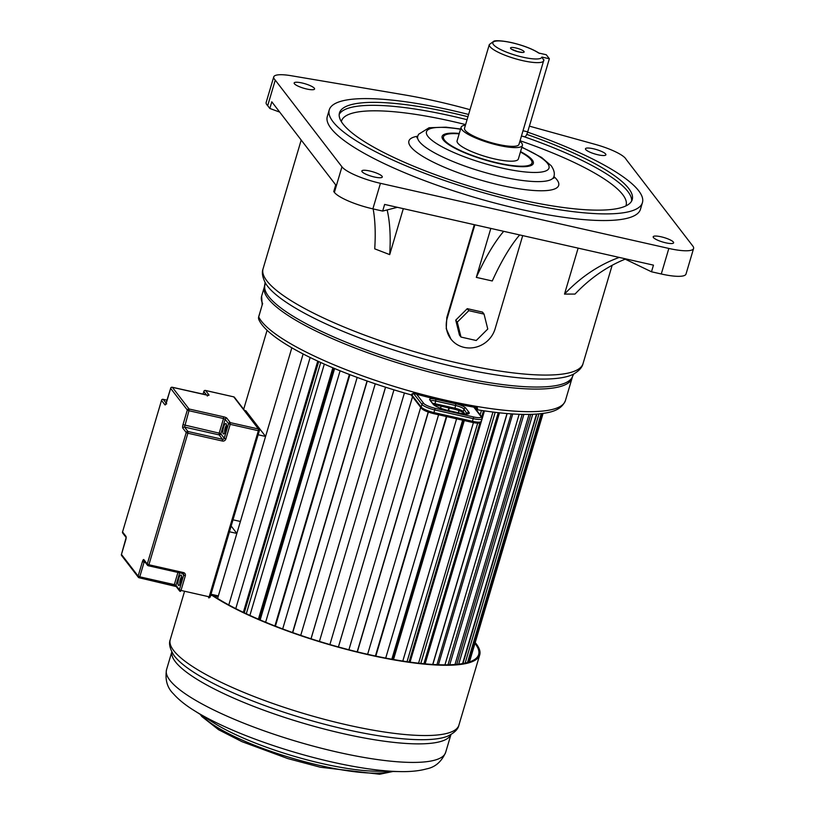 <?xml version="1.0" encoding="UTF-8"?>
<svg xmlns="http://www.w3.org/2000/svg" width="815" height="815" viewBox="0 0 815 815"><rect width="100%" height="100%" fill="white"/><g stroke="black" fill="none" stroke-linecap="round" stroke-linejoin="round"><path stroke-width="1.22" d="M520.551 151.6A47.576 10.401 -163.5 0 1 532.246 159.964A47.576 10.401 -163.5 0 1 531.523 165.313A47.576 10.401 -163.5 0 1 498.077 163.367A47.576 10.401 -163.5 0 1 443.207 139.854A47.576 10.401 -163.5 0 1 442.616 138.978A47.576 10.401 -163.5 0 1 459.283 133.446M530.565 165.72A46.149 10.096 16.5 0 0 531.584 164.345L531.981 163.02A46.149 10.096 16.5 0 0 530.922 159.669A46.149 10.096 16.5 0 0 520.428 152.008M549.361 58.751L541.883 57.06A25.56 5.593 16.5 0 1 522.935 57.193A25.56 5.593 16.5 0 1 493.421 44.56A25.56 5.593 16.5 0 1 511.738 42.716A25.56 5.593 16.5 0 1 538.572 52.995L546.264 54.737L549.361 58.751L527.712 131.826A7.101 1.997 102.7 0 1 524.605 136.747L521.457 136.034M470.021 109.689A166.861 36.481 -163.5 0 0 404.372 94.876L291.271 75.734A31.948 6.989 16.5 0 0 273.728 76.916L266.159 102.466A31.948 6.989 16.5 0 0 266.892 104.789A31.948 6.989 16.5 0 0 267.687 105.675L269.826 108.456L279.728 112.124M273.728 76.916A31.948 6.989 16.5 0 0 274.461 79.238A31.948 6.989 16.5 0 0 275.256 80.125L267.687 105.675M460.995 337.064L476.235 340.507L487.767 329.026L484.049 314.111L468.808 310.668L457.276 322.139L460.995 337.064L459.446 335.057L455.738 320.132L457.276 322.139M468.808 310.668L467.27 308.661L482.511 312.104L484.049 314.111M467.27 308.661L455.738 320.132M474.87 224.808L447.252 318.054A25.56 23.88 142.4 0 0 450.909 339.04A25.56 23.88 142.4 0 0 464.092 347.373A25.56 23.88 142.4 0 0 495.092 328.863L522.71 235.617M474.31 224.685L446.824 317.504L446.233 328.7L450.909 339.04M519.654 234.924A177.038 49.909 102.7 0 0 492.26 280.971L476.317 277.375A177.038 49.909 102.7 0 1 503.701 231.317M476.317 277.375L490.824 228.414M578.13 248.127L564.51 294.093L575.023 294.072A190.089 149.593 89.9 0 1 625.176 259.16M564.51 294.093A190.089 149.593 89.9 0 1 619.268 257.418M585.72 149.532A10.646 2.333 16.5 0 0 596.529 154.432A10.646 2.333 16.5 0 0 605.902 154.809A10.646 2.333 16.5 0 0 605.657 154.035A10.646 2.333 16.5 0 0 594.858 149.125A10.646 2.333 16.5 0 0 585.476 148.758A10.646 2.333 16.5 0 0 585.72 149.532M661.087 236.788A10.646 2.333 16.5 0 0 653.192 236.768A10.646 2.333 16.5 0 0 665.723 242.809A10.646 2.333 16.5 0 0 673.618 242.819A10.646 2.333 16.5 0 0 661.087 236.788M403.313 208.65L389.702 254.616L374.727 248.84A190.089 63.967 111.1 0 0 373.158 208.925M389.702 254.616A190.089 63.967 111.1 0 0 387.145 209.934M306.674 88.998A10.646 2.333 16.5 0 0 314.57 89.018A10.646 2.333 16.5 0 0 302.049 82.977A10.646 2.333 16.5 0 0 294.154 82.967A10.646 2.333 16.5 0 0 306.674 88.998M382.041 176.254A10.646 2.333 16.5 0 0 371.233 171.354A10.646 2.333 16.5 0 0 361.86 170.977A10.646 2.333 16.5 0 0 362.105 171.751A10.646 2.333 16.5 0 0 372.913 176.651A10.646 2.333 16.5 0 0 382.286 177.028A10.646 2.333 16.5 0 0 382.041 176.254M269.826 108.456L271.792 101.814L335.729 184.924L333.763 191.566L334.384 192.371A33.374 7.294 16.5 0 0 372.873 208.864L382.663 211.075L397.384 207.316M372.873 208.864L380.442 183.314A33.374 7.294 -163.5 0 1 341.954 166.82L275.256 80.125M529.393 126.142L595.195 144.367A31.948 6.989 16.5 0 1 626.114 159.363L692.821 246.059A33.374 7.294 -163.5 0 1 693.585 248.483L686.016 274.034A33.374 7.294 -163.5 0 1 661.281 273.993L651.491 271.782L653.457 265.14L384.629 204.433L382.663 211.075M651.491 271.782L623.567 258.386M380.442 183.314L668.84 248.443L661.281 273.993M693.585 248.483A33.374 7.294 -163.5 0 1 668.84 248.443M541.883 57.06L543.839 60.341M539.561 53.433C532.766 49.032 523.444 45.426 511.576 42.604C499.116 39.996 495.051 40.791 494.084 41.045L489.316 44.55L464.519 128.25A28.403 6.214 16.5 0 0 465.171 130.319A28.403 6.214 16.5 0 0 493.982 143.389A28.403 6.214 16.5 0 0 518.982 144.387L543.941 59.689M465.426 125.184A31.948 6.989 16.5 0 0 461.117 127.242A31.948 6.989 16.5 0 0 461.85 129.565A31.948 6.989 16.5 0 0 494.267 144.275A31.948 6.989 16.5 0 0 522.395 145.396A31.948 6.989 16.5 0 0 521.661 143.073A31.948 6.989 16.5 0 0 519.899 141.321M461.117 127.242L457.093 140.832A31.948 6.989 16.5 0 0 457.826 143.155A31.948 6.989 16.5 0 0 490.233 157.866A31.948 6.989 16.5 0 0 518.36 158.986L522.395 145.396M459.161 133.854A46.149 10.096 16.5 0 0 443.472 136.808A46.149 10.096 16.5 0 0 444.532 140.16A46.149 10.096 16.5 0 0 491.353 161.401A46.149 10.096 16.5 0 0 531.981 163.02M265.12 282.397L264.376 286.87A160.474 35.086 -163.5 0 0 453.15 377.814A160.474 35.086 16.5 0 0 572.099 378.017A160.474 35.086 -163.5 0 1 430.85 372.373A160.474 35.086 -163.5 0 1 268.064 298.524A160.474 35.086 -163.5 0 1 264.376 286.87L261.625 296.161A160.474 35.086 -163.5 0 0 262.654 303.649L262.175 304.902L261.625 296.161M443.472 136.808L443.085 138.132A46.149 10.096 16.5 0 0 443.187 139.834M467.932 116.739A152.66 33.374 16.5 0 0 339.478 112.888A152.66 33.374 16.5 0 0 342.983 123.982A152.66 33.374 16.5 0 0 497.843 194.245A152.66 33.374 16.5 0 0 632.226 199.604A152.66 33.374 16.5 0 0 628.722 188.51A152.66 33.374 16.5 0 0 526.765 134.383M642.434 202.629L640.468 209.272A163.306 35.707 -163.5 0 1 496.712 203.536A163.306 35.707 -163.5 0 1 331.043 128.373A163.306 35.707 -163.5 0 1 327.294 116.514L329.26 109.862A163.306 35.707 16.5 0 0 333.009 121.73A163.306 35.707 16.5 0 0 498.678 196.894A163.306 35.707 16.5 0 0 642.434 202.629A163.306 35.707 16.5 0 0 638.685 190.761A163.306 35.707 16.5 0 0 527.611 132.152M468.605 114.467A163.306 35.707 16.5 0 0 329.26 109.862M475.206 408.661L477.193 408.366L476.775 407.632A159.689 34.913 16.5 0 1 473.78 407.123A159.689 34.913 -163.5 0 1 446.651 401.683M475.247 408.529L475.563 407.449A2.842 0.621 16.5 0 0 477.193 408.366L477.223 407.327A160.382 35.065 -163.5 0 1 446.865 401.326L446.865 401.326A160.382 35.065 -163.5 0 1 413.592 392.962L411.636 394.918M475.756 409.517L477.57 408.865L477.223 407.327M264.977 284.832A160.474 35.086 16.5 0 0 268.471 296.242A160.474 35.086 16.5 0 0 268.665 296.487A160.474 35.086 16.5 0 0 431.451 370.336A160.474 35.086 16.5 0 0 572.701 375.98L565.406 400.603A160.474 35.086 -163.5 0 1 447.119 400.552A160.474 35.086 -163.5 0 1 446.457 400.399L446.457 400.399A160.474 35.086 -163.5 0 1 258.722 316.933L262.186 304.912M477.06 407.724L446.6 401.683L413.429 393.35L411.891 395.092M433.733 413.623L472.18 422.343C480.982 424.32 480.29 422.048 481.227 421.375A11.359 2.486 -163.5 0 1 472.802 421.365L434.263 412.655A11.359 2.486 -163.5 0 1 421.151 407.042L411.972 395.112L413.164 393.553A2.842 0.621 16.5 0 1 412.471 393.747L411.85 394.022M446.559 401.663A159.689 34.913 -163.5 0 1 416.628 394.205A159.689 34.913 16.5 0 1 413.45 393.339L421.946 404.383A11.359 2.486 16.5 0 0 435.047 409.996L473.586 418.706A11.359 2.486 16.5 0 0 482.011 418.716L481.543 416.73L474.238 407.225M476.775 407.632L477.57 408.865M462.971 663.542L536.871 414.061M456.736 664.368L530.789 414.366M447.985 664.836L522.17 414.387M436.952 664.673L511.239 413.877M423.892 663.746L498.26 412.685M409.079 661.994L479.964 422.71M481.675 416.913L483.509 410.74M392.82 659.406L463.613 420.408M375.43 656.014L446.365 416.516L375.42 656.014M448.148 410.505L448.902 407.969L448.148 410.505M243.675 409.293L267.106 330.218M217.595 598.465L291.841 347.791M303.139 353.965L228.791 604.944M235.769 608.611L310.148 357.51M243.349 612.36L317.758 361.137M244.266 612.798L318.685 361.565M320.713 362.502L246.293 613.746M249.889 615.417L324.319 364.122M258.396 619.186L332.856 367.82M259.068 619.482L333.529 368.105M334.619 368.563L260.158 619.94M265.619 622.242L340.099 370.815M274.899 625.961L349.39 374.493M275.317 626.124L349.808 374.656M349.91 374.696L275.419 626.164M282.683 628.936L357.174 377.437M292.544 632.532L367.056 381.002M300.735 635.374L375.246 383.824M311.004 638.777L385.515 387.196M319.429 641.425L393.951 389.845M329.902 644.553L404.423 392.973M338.419 646.967L412.543 396.742M348.902 649.759L420.703 407.357M357.337 651.888L428.364 412.105M367.626 654.302L438.582 414.754M440.507 408.254L441.109 406.206M375.817 656.095L446.763 416.608M448.545 410.597L449.299 408.05M385.709 658.092L456.583 418.818M458.366 412.818L459.018 410.587M462.635 420.183L391.821 659.233M393.502 659.529L464.285 420.56M402.804 661.067L473.434 422.608M476.948 410.75L477.244 409.762M481.461 410.434L480.137 414.896M477.712 423.077L407.031 661.709M410.047 662.126L484.467 410.882M418.574 663.196L492.963 412.054M495.174 412.329L420.795 663.441M425.124 663.858L499.493 412.818M432.714 664.449L507.032 413.551M507.154 413.562L432.836 664.459M438.439 664.734L512.727 413.969M444.939 664.857L519.155 414.295M449.717 664.795L523.882 414.417M454.984 664.52L529.067 414.407M458.702 664.164L532.715 414.305M462.594 663.604L536.504 414.091M465.141 663.104L538.97 413.888M467.515 662.524L541.241 413.643M543.085 413.399L470.102 659.804A142.717 31.204 -163.5 0 1 468.839 661.912A5.471 1.192 -163.5 0 1 467.8 661.566M468.839 661.912L542.433 413.49M211.167 594.267A149.389 32.661 -163.5 0 0 367.891 654.364A149.389 32.661 16.5 0 0 478.639 654.557A149.389 32.661 16.5 0 0 474.962 643.381M475.196 642.607A150.53 32.916 16.5 0 1 479.729 654.873A150.53 32.916 16.5 0 1 368.136 654.69A150.53 32.916 -163.5 0 1 210.881 594.583M258.212 434.782L265.578 436.453L245.814 410.75L244.582 410.475M265.578 436.453L240.394 521.478L233.029 519.817M210.983 594.227L218.349 595.887L236.849 533.438L229.484 531.777M231.175 526.062L236.849 533.438M218.349 595.887L216.321 596.519L210.688 595.245L216.321 596.519M267.483 286.096A164.732 36.013 16.5 0 0 416.353 356.889A164.732 36.013 16.5 0 0 573.077 374.36C578.874 371.1 582.195 367.504 583.051 363.561A166.861 36.481 -163.5 0 1 436.168 357.693A166.861 36.481 -163.5 0 1 266.902 280.91A166.861 36.481 -163.5 0 1 263.072 268.777C261.635 272.546 262.461 277.375 265.547 283.263A164.732 36.013 16.5 0 0 267.289 285.851A164.732 36.013 16.5 0 0 267.483 286.096M489.316 44.55A28.403 6.214 16.5 0 0 489.968 46.608A28.403 6.214 16.5 0 0 522.761 60.656A28.403 6.214 16.5 0 0 543.778 60.677M523.016 130.767L527.712 131.826M447.252 318.054L446.824 317.504M334.384 192.371L341.954 166.82M341.353 121.639A148.401 32.447 -163.5 0 1 465.61 124.593M520.072 140.73A148.401 32.447 -163.5 0 1 622.68 194.561A148.401 32.447 -163.5 0 1 625.879 205.92M339.193 114.416A152.66 33.374 -163.5 0 1 467.056 119.703M523.352 136.462A152.66 33.374 -163.5 0 1 627.845 191.474A152.66 33.374 -163.5 0 1 631.625 201.04M523.984 51.457A7.101 1.548 -163.5 0 1 518.88 51.966A7.101 1.548 -163.5 0 1 510.689 48.452A7.101 1.548 -163.5 0 1 515.793 47.953A7.101 1.548 -163.5 0 1 523.984 51.457M460.587 129.014L445.999 127.181L429.077 127.741L418.564 134.292L417.677 136.39A71.007 15.526 16.5 0 0 419.307 141.545A71.007 15.526 16.5 0 0 491.333 174.227A71.007 15.526 16.5 0 0 553.843 176.723L553.793 178.271M417.738 136.207A78.108 17.074 16.5 0 0 410.699 146.69A78.108 17.074 16.5 0 0 500.777 185.28A78.108 17.074 16.5 0 0 556.889 179.708A78.108 17.074 16.5 0 0 553.894 176.539M460.526 129.239A63.906 13.977 16.5 0 0 427.916 136.4A63.906 13.977 16.5 0 0 501.632 167.982A63.906 13.977 16.5 0 0 547.537 163.418A63.906 13.977 16.5 0 0 521.804 147.383M262.175 304.973L258.691 316.74A4.258 0.927 -163.5 0 0 258.722 316.933A4.258 4.075 154 0 0 258.946 319.816C269.184 342.249 337.43 374.319 411.84 395.081L412.003 395.112M464.153 413.867L463.399 412.889C462.227 411.728 459.222 410.495 454.383 409.201L434.548 404.678M463.215 412.553A8.517 1.864 16.5 0 0 454.475 409.181M433.56 413.582L433.641 413.643C427.172 411.972 423.077 410.159 421.355 408.213L411.473 395.356A1.416 1.324 -37.6 0 1 411.259 394.918M416.648 394.236L423.668 403.354A1.416 1.324 142.4 0 0 421.946 404.383L421.151 407.042A1.416 1.324 -37.6 0 0 421.355 408.213M423.668 403.354A9.943 2.17 16.5 0 0 435.129 408.274L473.668 416.974A9.943 2.17 16.5 0 0 480.809 416.261L473.8 407.143M459.762 413.164L447.802 410.465A12.785 2.791 -163.5 0 1 433.06 404.148L429.821 399.941A8.517 1.864 -163.5 0 1 435.944 399.33L455.87 403.832A8.517 1.864 -163.5 0 1 465.701 408.04L468.941 412.258A12.785 2.791 -163.5 0 1 459.762 413.164L459.589 413.134M480.809 416.261A1.416 1.324 -37.6 0 1 481.543 416.73M435.129 408.274L433.641 413.643L472.18 422.343L473.668 416.974M468.941 412.258A1.416 1.324 142.4 0 0 467.219 413.287A11.359 2.486 -163.5 0 1 467.494 413.837M447.802 410.465L447.72 410.414C440.385 408.488 435.74 406.553 433.794 404.617L430.595 401.051M433.06 404.148A1.416 1.324 -37.6 0 1 433.794 404.617M429.821 399.941A1.416 1.324 -37.6 0 1 430.554 400.399M430.84 400.776A7.101 1.548 -163.5 0 1 435.852 401.062L455.789 405.564A7.101 1.548 -163.5 0 1 463.98 409.069L467.036 413.918M435.944 399.33L435.067 403.72A7.101 1.548 16.5 0 0 432.796 403.313M455.87 403.832L455.004 408.213L435.067 403.72L433.743 404.546M465.701 408.04A1.416 1.324 142.4 0 0 463.98 409.069L463.195 411.728A7.101 1.548 16.5 0 0 455.004 408.213L454.383 409.201L434.364 404.647M464.896 413.939L463.195 411.728A1.416 1.324 -37.6 0 0 463.399 412.889M347.322 724.963A150.53 32.916 -163.5 0 1 170.243 639.643C168.664 643.504 169.815 648.618 173.687 654.995A148.045 32.366 -163.5 0 0 345.285 729.303A148.045 32.366 -163.5 0 0 447.669 736.159C454.383 732.919 458.132 729.252 458.906 725.146A150.53 32.916 -163.5 0 1 347.322 724.963M445.662 752.377A145.559 31.826 -163.5 0 1 337.756 752.194A145.559 31.826 -163.5 0 1 166.535 669.696C164.905 679.792 167.238 687.87 173.534 693.922C178.617 699.647 185.535 705.209 194.265 710.609A136.217 29.778 -163.5 0 0 332.031 762.035A136.217 29.778 -163.5 0 0 400.114 771.591C410.383 771.815 419.205 770.919 426.591 768.881C435.169 767.231 441.526 761.73 445.662 752.377L450.94 734.559M171.843 651.939A145.559 31.826 16.5 0 0 343.247 733.653A145.559 31.826 16.5 0 0 450.878 734.6M194.265 710.609L214.386 723.251A107.183 23.431 16.5 0 0 322.781 763.716A107.183 23.431 16.5 0 0 376.357 771.224L400.114 771.591M391.261 771.448A104.483 22.84 -163.5 0 1 321.344 765.815A104.483 22.84 -163.5 0 1 201.763 715.315M181.297 575.237A5.328 1.498 102.7 0 1 180.981 581.727A5.328 1.498 102.7 0 1 178.353 585.201A5.328 1.498 102.7 0 1 178.668 578.711A5.328 1.498 102.7 0 1 181.297 575.237M226.163 423.769A5.328 1.498 102.7 0 1 225.847 430.259A5.328 1.498 102.7 0 1 223.218 433.733A5.328 1.498 102.7 0 1 223.534 427.243A5.328 1.498 102.7 0 1 226.163 423.769M226.448 425.399A3.902 1.1 -77.3 0 0 224.95 428.812A3.902 1.1 -77.3 0 0 224.838 432.531M181.582 576.867A3.902 1.1 -77.3 0 0 180.084 580.28A3.902 1.1 -77.3 0 0 179.972 583.998M222.413 441.027L187.868 433.223L148.9 564.764L183.457 572.568A2.842 2.649 142.4 0 1 185.321 575.818L181.001 590.437L209.17 596.804L258.365 430.717L259.425 430.717A1.416 1.416 0 0 0 259.18 429.454A1.416 1.324 -37.6 0 0 258.457 428.985L233.742 396.864L205.563 390.507L208.966 394.918A2.842 0.621 16.5 0 1 206.918 395.122L172.373 387.319L189.049 408.998L223.605 416.801A2.842 0.621 16.5 0 1 226.876 418.207L230.278 422.628L258.457 428.985L258.365 430.717L230.197 424.35L225.867 438.969L224.227 438.266L228.557 423.657L225.154 419.236L220.824 433.855L224.227 438.266A1.416 1.324 -37.6 0 1 222.505 439.295L219.103 434.884L184.547 427.08L187.949 431.492L222.505 439.295L222.413 441.027A2.842 2.649 142.4 0 0 225.867 438.969M179.657 572.833L175.959 585.323A1.416 1.324 -37.6 0 0 176.162 586.484L179.565 590.906A1.416 1.324 -37.6 0 0 180.298 591.364L180.472 591.405M173.799 585.588A2.842 0.621 -163.5 0 1 176.101 586.403M176.234 586.556L139.243 577.784M148.371 565.732L182.835 573.546L148.279 565.742L148.9 564.764L147.26 564.062A1.416 1.324 -37.6 0 0 147.464 565.223A1.416 1.416 0 0 0 148.279 565.742L148.198 565.692A1.416 1.324 -37.6 0 1 147.464 565.223L144.072 560.812A1.416 1.324 -37.6 0 1 143.868 559.64L147.26 564.062L186.228 432.521L182.825 428.109A2.842 0.805 -77.3 0 1 182.998 424.646L187.328 410.027L170.641 388.348L166.372 402.793M125.826 539.642L125.775 539.815A2.842 0.805 -77.3 0 0 125.948 536.351L122.545 531.94L161.513 400.399L164.915 404.821A2.842 0.805 -77.3 0 0 166.321 402.967M125.775 539.815L121.445 554.434L138.132 576.113L142.462 561.494A2.842 0.805 -77.3 0 1 143.868 559.64M163.041 399.34L163.153 399.319A1.416 1.416 0 0 0 161.482 400.297L161.513 400.399A1.416 1.324 -37.6 0 1 163.234 399.37L167.075 400.196L163.234 399.37L166.179 403.191M206.501 394.99L203.842 391.526L203.047 394.205M182.998 424.646L219.194 433.152L223.514 418.533L188.968 410.729L184.547 427.08A1.416 1.324 142.4 0 0 182.825 428.109M145.355 562.482L144.092 562.197L139.773 576.816L174.318 584.62L177.925 572.446M121.496 554.261L121.415 554.322A1.416 1.416 0 0 0 121.649 555.596L138.336 577.275A1.416 1.324 -37.6 0 0 139.07 577.743L173.697 585.598L174.318 584.62L175.959 585.323L179.361 589.734L183.691 575.125L182.407 573.454M219.103 434.884L219.194 433.152L220.824 433.855A1.416 1.324 -37.6 0 1 219.103 434.884M223.605 416.801L223.514 418.533L225.154 419.236A1.416 1.324 -37.6 0 1 226.876 418.207M230.278 422.628A1.416 1.324 142.4 0 0 228.557 423.657L230.197 424.35L230.278 422.628M188.968 410.729L189.049 408.998A1.416 1.324 -37.6 0 0 187.328 410.027L188.968 410.729M187.949 431.492A1.416 1.324 142.4 0 0 186.228 432.521L187.868 433.223L187.949 431.492M210.189 596.702L208.548 597.782A1.416 1.416 0 0 0 210.229 596.804L259.384 430.615A1.416 1.324 -37.6 0 0 259.18 429.454L234.476 397.333A1.416 1.416 0 0 0 233.661 396.813L233.742 396.864A1.416 1.324 -37.6 0 1 234.476 397.333M207.733 395.214A1.416 1.324 -37.6 0 1 208.966 394.918M185.321 575.818L183.691 575.125A1.416 1.324 142.4 0 0 182.917 573.536M183.487 573.954L182.835 573.546L183.457 572.568M233.559 396.824L205.482 390.446A1.416 1.416 0 0 0 203.811 391.424L203.842 391.526A1.416 1.324 -37.6 0 1 205.563 390.507L205.37 390.477M207.275 396.049L208.09 395.224L172.291 387.257A1.416 1.416 0 0 0 170.61 388.246L170.641 388.348A1.416 1.324 -37.6 0 1 172.373 387.319L172.169 387.288M181.001 590.437L179.361 589.734A1.416 1.324 -37.6 0 0 179.565 590.906A1.416 1.416 0 0 0 180.37 591.425L181.001 590.437M202.986 394.195L203.913 391.353M166.718 403.843L165.761 404.067L170.712 388.174M142.462 561.494L144.092 562.197L144.489 561.352M164.915 404.821A1.416 1.324 -37.6 0 1 165.914 403.812M139.773 576.816L138.132 576.113A1.416 1.324 -37.6 0 0 138.336 577.275A1.416 1.416 0 0 0 139.151 577.794L139.773 576.816M122.596 531.767L122.515 531.838A1.416 1.416 0 0 0 122.749 533.102A1.416 1.324 142.4 0 1 122.545 531.94L161.574 400.226M121.649 555.596A1.416 1.324 -37.6 0 1 121.445 554.434L126.152 537.523M125.948 536.351A1.416 1.324 142.4 0 0 126.05 537.36M573.913 373.871L572.701 375.98M520.968 52.343L521.529 52.18C519.298 52.201 516.323 51.314 512.604 49.542L512.89 49.847M553.843 176.723C554.974 173.636 554.088 169.968 551.195 165.73L541.567 157.438L521.865 147.169M417.677 136.39L416.883 137.715M301.204 140.048L263.072 268.777M612.157 265.293L583.051 363.561M565.406 400.603C560.832 411.534 547.996 412.971 537.156 414.04C521.315 415.202 500.848 413.694 475.736 409.507M258.691 316.74A4.258 4.258 0 0 0 258.946 319.816M481.227 421.375L482.011 418.716M467.484 414.112L467.718 413.755C466.832 414.203 464.153 413.989 459.68 413.113L447.72 410.414M367.239 381.063L292.728 632.603M385.566 387.217L311.045 638.787M412.512 396.711L338.388 646.957M428.211 412.054L357.174 651.847M184.272 592.301L170.243 639.643M479.729 654.873L458.906 725.146M171.812 651.878L166.535 669.696M393.034 771.479L379.596 774.25L320.295 767.221L287.817 758.582L241.933 741.65L218.634 729.751L201.804 716.497L200.266 714.378M180.288 584.324L179.646 584.416C180.838 582.735 181.45 580.046 181.47 576.348L181.501 576.399M225.164 432.867L224.512 432.948C225.704 431.267 226.315 428.578 226.336 424.88L226.366 424.941M122.749 533.102L126.05 537.391"/></g></svg>
